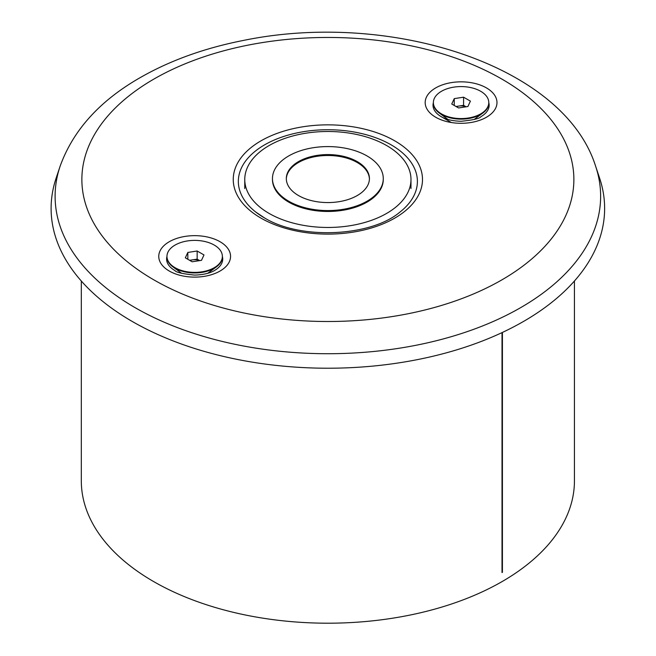 <?xml version="1.0" encoding="UTF-8"?>
<svg xmlns="http://www.w3.org/2000/svg" width="656" height="656" viewBox="0 0 656 656"><rect width="100%" height="100%" fill="white"/><g stroke="black" fill="none" stroke-linecap="round" stroke-linejoin="round"><path stroke-width="0.98" d="M595.689 166.411L599.617 178.161A276.758 159.785 180 0 1 457.634 349.566A276.758 159.785 180 0 1 132.176 321.424A276.758 159.785 180 0 1 56.121 178.161L60.049 166.411C72.66 131.331 98.277 102.377 136.899 79.54C167.69 61.352 203.319 48.29 243.794 40.36C389.607 10.422 563.873 64.829 595.689 166.411A272.757 157.473 180 0 1 455.756 335.339A272.757 157.473 180 0 1 135.005 307.598A272.757 157.473 180 0 1 60.049 166.411M502.02 572.122L502.414 572.344A246.566 142.352 180 0 1 502.02 572.573L502.02 332.625M574.435 281.014L574.435 480.848A246.566 142.352 180 0 1 327.869 623.2A246.566 142.352 180 0 1 81.311 480.848L81.311 281.014M502.414 572.344L502.414 332.436M433.378 102.853A27.7 15.998 0 0 0 433.378 103.131A27.7 15.998 0 0 0 439.225 112.963A27.7 15.998 0 0 0 482.931 112.963A27.7 15.998 0 0 0 488.786 103.131A27.7 15.998 0 0 0 488.777 102.853M467.908 106.518L470.409 101.131L463.579 97.186L454.247 98.63L451.746 104.017L458.577 107.961L467.908 106.518M441.488 91.266A27.7 15.998 0 0 0 433.378 102.574A27.7 15.998 0 0 0 461.078 118.572A27.7 15.998 0 0 0 488.786 102.574A27.7 15.998 0 0 0 471.68 87.797A27.7 15.998 0 0 0 441.488 91.266M454.247 105.46L454.247 98.63M466.121 106.797L463.579 105.329L456.043 106.493M463.579 105.329L463.579 97.186M466.006 106.813A8.364 4.83 0 0 0 458.913 106.051A8.364 4.83 0 0 0 456.412 106.707M286.319 179.031A41.558 23.993 180 0 1 327.869 155.488A41.558 23.993 180 0 1 369.418 179.031M298.488 195.537A41.558 23.993 180 0 1 286.319 178.58A41.558 23.993 180 0 1 327.869 154.586A41.558 23.993 180 0 1 369.426 178.58A41.558 23.993 180 0 1 343.777 200.744A41.558 23.993 180 0 1 298.488 195.537M288.689 201.195A55.407 31.988 180 0 1 272.461 178.58A55.407 31.988 180 0 1 327.869 146.583A55.407 31.988 180 0 1 383.276 178.58A55.407 31.988 180 0 1 349.074 208.132A55.407 31.988 180 0 1 288.689 201.195M383.276 178.58L383.276 179.482A55.407 31.988 180 0 1 349.074 209.034A55.407 31.988 180 0 1 288.689 202.097A55.407 31.988 180 0 1 272.461 179.482L272.461 178.58M269.099 213.413A83.107 47.986 180 0 1 244.762 179.482A83.107 47.986 180 0 1 327.869 131.495A83.107 47.986 180 0 1 410.984 179.482A83.107 47.986 180 0 1 359.677 223.811A83.107 47.986 180 0 1 269.099 213.413M166.96 256.668A27.7 15.998 0 0 0 166.96 256.947A27.7 15.998 0 0 0 172.815 266.779A27.7 15.998 0 0 0 214.25 268.263A27.7 15.998 0 0 0 216.513 266.779A27.7 15.998 0 0 0 222.368 256.947A27.7 15.998 0 0 0 222.359 256.668M187.829 252.445L185.328 257.833L192.159 261.777L201.49 260.334L203.991 254.946L197.161 251.002L187.829 252.445L187.829 259.276M214.25 267.697A27.7 15.998 0 0 0 222.368 256.389A27.7 15.998 0 0 0 194.66 240.391A27.7 15.998 0 0 0 166.96 256.389A27.7 15.998 0 0 0 184.065 271.166A27.7 15.998 0 0 0 214.25 267.697M199.703 260.612L197.161 259.145L189.625 260.309M197.161 259.145L197.161 251.002M199.588 260.629A8.364 4.83 0 0 0 192.495 259.866A8.364 4.83 0 0 0 189.994 260.522M153.922 279.907A246 142.024 180 0 1 264.204 42.296A246 142.024 180 0 1 565.488 216.242A246 142.024 180 0 1 153.922 279.907M260.965 218.112A94.62 54.628 180 0 1 303.384 126.715A94.62 54.628 180 0 1 419.266 193.618A94.62 54.628 180 0 1 260.965 218.112M220.047 241.728A35.9 20.73 0 0 0 159.982 251.027A35.9 20.73 0 0 0 203.959 276.406A35.9 20.73 0 0 0 220.047 241.728M435.691 117.227A35.9 20.73 0 0 0 495.756 107.937A35.9 20.73 0 0 0 451.787 82.549A35.9 20.73 0 0 0 435.691 117.227M264.565 217.964A89.528 51.685 180 0 1 255.807 212.085A89.528 51.685 180 0 1 267.812 143.09A89.528 51.685 180 0 1 387.926 143.09A89.528 51.685 180 0 1 399.939 212.085C370.976 236.791 299.874 240.022 264.294 217.776L255.807 212.085M166.96 256.447A28.069 16.203 0 0 0 174.816 270.493C176.095 272.371 182.696 273.896 194.619 275.085C207.025 274.757 213.003 271.461 214.512 270.493A28.069 16.203 0 0 0 222.368 256.447M433.378 102.631A28.069 16.203 0 0 0 441.234 116.678C442.734 117.645 448.72 120.95 461.127 121.27C473.042 120.081 479.643 118.556 480.922 116.678A28.069 16.203 0 0 0 488.786 102.631M441.234 116.678L451.287 122.483M474.116 119.499L482.931 112.963M448.04 119.499L439.225 112.963M488.786 103.131L488.786 102.574M433.378 103.131L433.378 102.574M244.762 179.482L244.762 188.526M410.984 179.482L410.984 188.526M207.698 273.314L216.513 266.779M181.63 273.314L172.815 266.779M222.368 256.947L222.368 256.389M166.96 256.947L166.96 256.389"/></g></svg>
